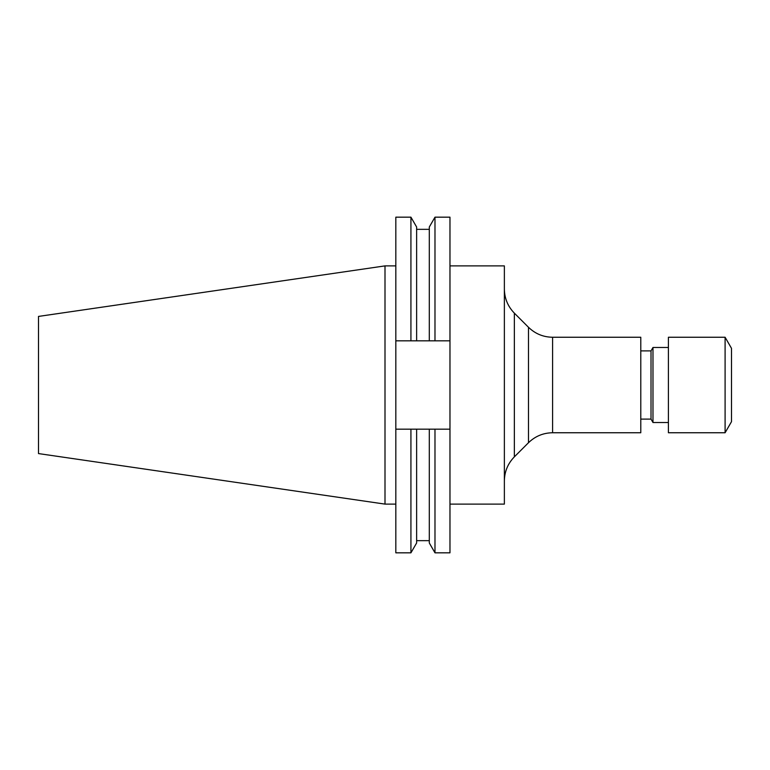 <?xml version="1.0" encoding="UTF-8"?>
<svg xmlns="http://www.w3.org/2000/svg" width="770" height="770" viewBox="0 0 770 770"><rect width="100%" height="100%" fill="white"/><g stroke="black" fill="none" stroke-linecap="round" stroke-linejoin="round"><path stroke-width="1.16" d="M449.969 265.891L504.369 265.891L504.369 504.109L449.969 504.109M640.784 385L640.784 432.75L552.6 432.75L552.6 337.25L640.784 337.25L640.784 385M640.784 350.899L651.016 350.899L651.016 419.101L652.979 422.518L668.408 422.518M651.016 350.899L652.979 347.482L652.979 422.518M725.099 337.25L668.408 337.25L668.408 432.75L725.099 432.75L725.099 337.25L731.5 348.338L731.5 421.662L725.099 432.75M385 504.109L385 265.891L38.5 316.422L38.5 453.578L385 504.109L395.828 504.109M429.294 340.821L429.294 227.025L434.983 217.169L449.969 217.169L449.969 340.821L395.828 340.821L395.828 429.179L449.969 429.179L449.969 340.821M449.969 429.179L449.969 552.831L434.983 552.831L434.983 429.179M434.983 217.169L434.983 340.821M429.294 429.179L429.294 542.975L434.983 552.831M395.828 340.821L395.828 217.169L410.93 217.169L416.628 227.025L416.628 340.821M416.628 429.179L416.628 542.975L410.93 552.831L410.93 429.179M410.93 217.169L410.93 340.821M395.828 429.179L395.828 552.831L410.93 552.831M514.35 456.86L528.48 442.731L528.48 327.269L514.35 313.14L514.35 456.86C507.834 463.579 504.504 471.615 504.369 480.981M514.35 313.14C507.834 306.422 504.504 298.385 504.369 289.019M528.48 327.269C535.198 333.785 543.235 337.116 552.6 337.25M640.784 419.101L651.016 419.101M416.628 229.335L429.294 229.335M416.628 540.665L429.294 540.665M385 265.891L395.828 265.891M652.979 347.482L668.408 347.482M528.48 442.731C535.198 436.215 543.235 432.884 552.6 432.75"/></g></svg>
